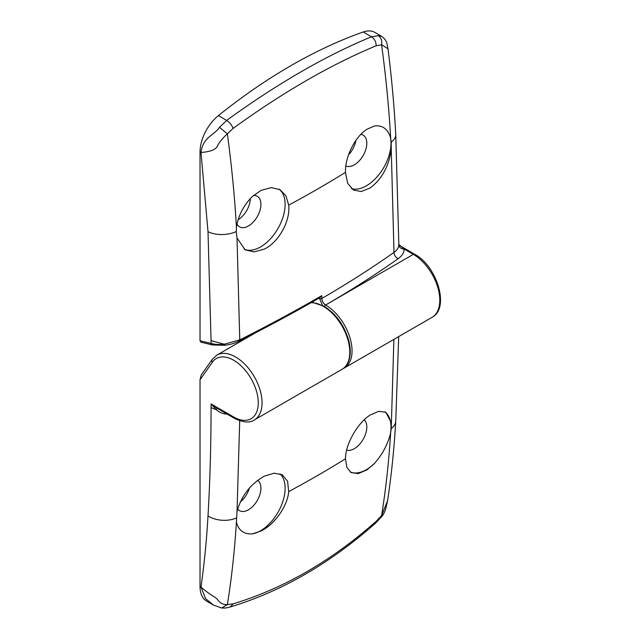 <?xml version="1.0" encoding="UTF-8"?>
<svg xmlns="http://www.w3.org/2000/svg" width="640" height="640" viewBox="0 0 640 640"><rect width="100%" height="100%" fill="white"/><g stroke="black" fill="none" stroke-linecap="round" stroke-linejoin="round"><path stroke-width="0.96" d="M364.248 419.808A17.648 10.192 -60 0 1 365.504 434.208A17.648 10.192 -60 0 1 354.32 448.68A17.648 10.192 -60 0 1 346.672 450.072M384.856 411.832A34.76 20.072 -60 0 1 390.216 434.64C387.272 445.328 382 454.952 374.408 463.488A34.76 20.072 -60 0 1 366.424 469.64A34.76 20.072 -60 0 1 350.2 471.944M226.4 414.112C222.552 413.816 219.192 412.328 216.312 409.672L211.064 403.952L233.688 417.016A34.76 20.072 -120 0 0 258.272 402.824A34.76 20.072 -120 0 0 233.688 360.256A34.76 20.072 -120 0 0 212.408 362.152L200.032 379.752L200.032 586.488A32.088 18.528 -60 0 0 206.68 601.176L213.424 605.072L205.624 598.68L201 587.04C212.096 596.704 215.744 596.768 217.92 600.104C220.24 603.288 223.384 604.8 227.368 604.632L233.144 603.864L230.248 606.976C281.664 591.376 330.096 563.44 375.536 523.16L376.2 521.272L381.6 515.584C385.896 488.784 388.928 461.072 390.68 432.472L391.24 428.536L393.888 339.376M390.68 432.472L390.216 434.64M374.408 463.488L366.88 469.904L358.232 473.608L351.136 472.568L346.848 467.384L345.464 458.816C345.352 444.328 357.584 422.936 370.168 415.032L378.792 411.312L385.824 412.312L391.248 422.544M249.392 488.104A17.648 10.192 -60 0 1 240.296 502.008M200.032 379.752L201.28 374.936L212.104 359.528A2.672 2.112 35.1 0 0 212.408 362.152M257.64 480.352A17.648 10.192 -60 0 1 259.864 494.608A17.648 10.192 -60 0 1 248.44 509.808A17.648 10.192 -60 0 1 239.616 510.68A17.648 10.192 -60 0 1 237.688 508.92M279.968 473.776A34.76 20.072 -60 0 1 282.616 502.136A34.76 20.072 -60 0 1 260.544 530.768A34.76 20.072 -60 0 1 252.56 533.84C244.36 534.456 239.088 530.92 236.744 523.24L236.448 521.52C234.688 550.136 231.664 577.848 227.368 604.632L221.64 608C226.432 608.008 224.576 608.304 230.264 606.968M239.72 420.752L237.016 511.592C241.336 495.896 250.424 484.088 264.28 476.16L274.176 473.176L282.288 474.808L287.6 481.28L288.688 491.592C287.584 506 274.576 524.512 261 531.032L252.56 533.84M233.144 603.864C283.896 588.4 331.584 560.872 376.2 521.272M200.032 586.488L201 587.04C204.272 563.992 206.608 540.288 208.008 515.92C210.048 480.384 211.064 444.232 211.064 407.448L211.064 403.952L217.04 408.232L234.248 418.24A2.672 1.544 -60 0 1 233.688 417.016M237.016 511.592L236.448 521.52M387.584 500.72L385.56 509.48C384.328 512.832 383.056 515.208 381.744 516.616L381.6 515.584L387.584 500.688C391.464 474.92 394.184 448.384 395.752 421.08L398.688 336.6M253.52 195.472A17.648 10.192 -60 0 1 257.264 196.288A17.648 10.192 -60 0 1 259.968 210.432A17.648 10.192 -60 0 1 248.44 225.984A17.648 10.192 -60 0 1 239.616 226.856A17.648 10.192 -60 0 1 237 223.936M278.872 189.064A34.76 20.072 -60 0 1 282.976 217.2A34.76 20.072 -60 0 1 260.544 246.936A34.76 20.072 -60 0 1 244.128 249.16M236.448 227.44L236.744 225.176C239.056 214.112 244.328 204.488 252.56 196.32L261 190.44L271.168 187.608L280.008 189.656L285.928 195.784L288.688 205.144C290.608 220.68 278.752 242.288 264.28 249.104L254.088 251.92L245.176 249.824L237.016 238.016L239.76 339.896C268.344 325.504 295.688 310.752 321.792 295.648L321.8 298.472C322.024 301.248 323.288 303.432 325.584 305.016A37.432 21.616 60 0 1 350.04 338.008A37.432 21.616 60 0 1 344.304 368L432.032 317.352A37.432 21.616 -120 0 0 437.776 287.352A37.432 21.616 -120 0 0 413.32 254.368L325.584 305.016A1117.184 645 180 0 0 398.12 258.736C402.048 255.92 404.072 252.712 404.192 249.096L398.832 244.384L395.752 134.48A21.392 11.536 176.9 0 1 391.24 142.096L390.68 138.392C388.928 107.736 385.896 76.536 381.6 44.784L376.2 45.776C331.064 64.48 283.376 92.008 233.144 128.368L227.368 133.832C231.664 165.6 234.688 196.8 236.448 227.44L236.248 231.576L237.016 238.016M250.328 198.6A17.648 10.192 -60 0 1 238.136 219.704M355.92 140.392A17.648 10.192 -60 0 1 348.544 154.848M320.264 297.448C294.424 312.368 267.392 326.936 239.152 341.152C232.896 344.04 230.672 344.304 224.84 345.32L212.312 344.952L200.856 342.136L200.032 340.736L200.032 151.92A32.088 18.528 120 0 1 218.384 115.616A534.792 308.768 120 0 1 290.792 65.728A534.792 308.768 120 0 1 363.208 32A32.088 18.528 -60 0 1 374.904 32.432L381.672 36.344L378.304 35.672C381.144 37.648 382.24 40.68 381.6 44.784L388 48.792C386.824 44.24 387.6 40.808 381.672 36.344M360.848 134.392A17.648 10.192 -60 0 1 363.144 135.152A17.648 10.192 -60 0 1 365.856 149.296A17.648 10.192 -60 0 1 354.32 164.848A17.648 10.192 -60 0 1 345.856 165.912M322.464 305.352L319.528 298.472A1.608 0.928 -0.1 0 0 321.8 298.472A1111.832 641.912 0 0 0 393.992 252.416L391.248 148.968C389.112 165.92 382.08 178.92 370.168 187.968L361.256 191.52L353.416 190.056L347.648 183.304L345.464 172.368C344.944 157.024 355 136.808 366.88 129.304L374.408 125.976C381.968 124.984 387.24 128.52 390.216 136.568A34.76 20.072 -60 0 1 366.424 185.808A34.76 20.072 -60 0 1 351.352 188.544M212.312 344.952A2.672 1.912 -76.2 0 1 211.064 343.448C214.712 344.472 219.112 344.728 224.264 344.208L211.064 340.64L208.008 231.696L201 152.472C202.968 137.048 213.408 135.952 219.528 127.344L226.672 120.4C252.104 101.952 276.944 85.728 301.192 71.728C325.408 57.744 348.848 46.096 371.504 36.792L378.304 35.672M218.384 115.616L226.672 120.4C229.64 122.368 231.8 125.024 233.144 128.368M376.2 45.776C376.04 41.744 374.472 38.752 371.504 36.792L363.208 32M390.216 136.568L390.68 138.392M219.528 127.344L227.368 133.832C223.392 137.408 220.24 141.12 217.92 144.96C216.744 149.24 211.096 151.744 201 152.472L200.032 151.92M225.024 345.072L224.264 344.208L239.76 339.896L238.376 341.208M391.248 148.968L391.24 142.096M398.12 258.736A5.344 3.376 -125.1 0 1 393.992 252.416C397.128 250.168 398.744 247.592 398.84 244.704L398.848 244.568M398.84 244.704A5.344 4.368 -179 0 0 404.192 249.096L413.32 254.368A2.672 1.544 -60 0 1 414.656 254.232C437.064 266.056 450.064 308.304 432.032 317.352M319.528 298.472L319.528 297.664L321.792 295.648M255.576 332.776L216.864 355.12A37.432 21.616 60 0 1 235.584 356.976A37.432 21.616 60 0 1 260.04 389.968A37.432 21.616 60 0 1 254.304 419.968L342.032 369.312A37.432 21.616 -120 0 0 347.768 339.312A37.432 21.616 -120 0 0 323.312 306.328A37.432 21.616 -120 0 0 311.056 302.72M208.008 515.92A21.392 13.12 3.3 0 0 236.248 518.016M288.688 491.592A1107.488 639.4 0 0 0 345.464 458.816M391.24 428.536A21.392 13.12 3.3 0 0 395.752 421.08M211.064 407.448A21.392 12.352 0 0 0 216.312 409.672A5.344 0.496 126.5 0 0 217.04 408.232M345.464 172.368A1107.488 639.4 180 0 1 288.688 205.144M200.032 340.736L211.064 343.448L211.064 340.64M236.248 231.576A21.392 11.536 176.9 0 1 208.008 231.696M324.52 306.48A1.608 0.928 -60 0 1 325.584 305.016A1.608 0.928 -60 0 0 324.52 306.48M311.28 302.592L313.256 302.624L324.12 306.248C336.112 313.88 344.336 325.376 348.808 340.736C350.632 347.96 350.728 354.32 349.112 359.8C347.76 364.152 345.4 367.32 342.032 369.312M216.864 355.12L212.104 359.528M234.248 418.24C243.072 422.584 249.752 423.16 254.304 419.968M213.448 605.08L221.632 608M375.536 523.168L381.736 516.624M395.752 134.48C394.24 106.376 391.656 77.816 388 48.792M399.944 245.736L414.656 254.232M343.136 368.6L344.304 368"/></g></svg>
